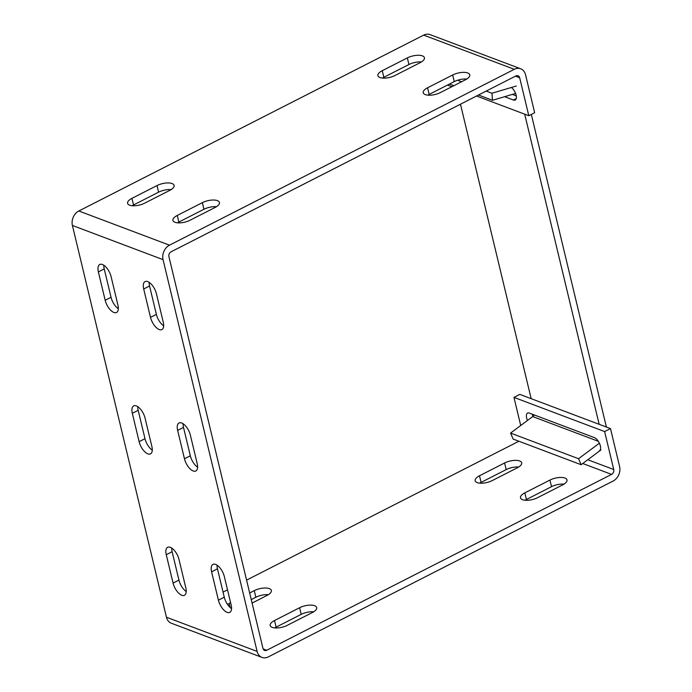 <?xml version="1.0" encoding="UTF-8"?>
<svg xmlns="http://www.w3.org/2000/svg" width="692" height="692" viewBox="0 0 692 692"><rect width="100%" height="100%" fill="white"/><g stroke="black" fill="none" stroke-linecap="round" stroke-linejoin="round"><path stroke-width="1.04" d="M531.335 114.422L606.391 427.042M515.601 93.437L492.505 100.288L491.951 93.247L516.336 86.016M599.16 424.317L524.7 114.171M600.95 449.947L581.133 464.713L578.555 458.709L599.393 443.183M534.051 414.871A3.763 2.958 -69.3 0 1 532.71 416.567L510.558 433.071L513.135 439.074L581.133 464.713M460.465 104.207L531.162 398.67M457.533 80.272L461.538 81.777M486.208 91.084L491.951 93.247M492.505 100.288L478.501 95.012M453.831 85.704L449.463 84.061M578.555 458.709L510.558 433.071M394.994 75.506A11.02 4.455 166.5 0 1 379.943 77.521A11.02 4.455 166.5 0 1 377.901 75.67A11.02 4.455 166.5 0 1 382.243 70.696L407.346 57.894A11.02 4.455 166.5 0 1 418.106 55.265A11.02 4.455 166.5 0 1 424.43 57.73A11.02 4.455 166.5 0 1 420.096 62.704L394.994 75.506M144.68 203.163A11.02 4.455 166.5 0 1 129.629 205.187A11.02 4.455 166.5 0 1 127.588 203.336A11.02 4.455 166.5 0 1 131.93 198.353L157.023 185.56A11.02 4.455 166.5 0 1 167.793 182.93A11.02 4.455 166.5 0 1 174.116 185.387A11.02 4.455 166.5 0 1 169.774 190.369L144.68 203.163M440.328 92.598A11.02 4.455 166.5 0 1 425.277 94.614A11.02 4.455 166.5 0 1 423.236 92.763A11.02 4.455 166.5 0 1 427.578 87.789L452.672 74.987A11.02 4.455 166.5 0 1 463.441 72.357A11.02 4.455 166.5 0 1 469.764 74.823A11.02 4.455 166.5 0 1 465.422 79.796L440.328 92.598M190.015 220.255A11.02 4.455 166.5 0 1 174.964 222.279A11.02 4.455 166.5 0 1 172.922 220.428A11.02 4.455 166.5 0 1 177.264 215.454L202.358 202.652A11.02 4.455 166.5 0 1 213.127 200.023A11.02 4.455 166.5 0 1 219.45 202.479A11.02 4.455 166.5 0 1 215.108 207.462L190.015 220.255M477.195 482.609A11.02 4.455 -13.5 0 0 492.246 480.585L517.348 467.783A11.02 4.455 -13.5 0 0 521.682 462.81A11.02 4.455 -13.5 0 0 515.358 460.344A11.02 4.455 -13.5 0 0 504.598 462.983L479.495 475.776A11.02 4.455 -13.5 0 0 475.153 480.758A11.02 4.455 -13.5 0 0 477.195 482.609M522.529 499.702A11.02 4.455 -13.5 0 0 537.58 497.678L562.674 484.884A11.02 4.455 -13.5 0 0 567.016 479.902A11.02 4.455 -13.5 0 0 560.693 477.445A11.02 4.455 -13.5 0 0 549.924 480.075L524.83 492.868A11.02 4.455 -13.5 0 0 520.488 497.851A11.02 4.455 -13.5 0 0 522.529 499.702M272.215 627.367A11.02 4.455 -13.5 0 0 287.267 625.343L312.36 612.541A11.02 4.455 -13.5 0 0 316.702 607.567A11.02 4.455 -13.5 0 0 310.379 605.102A11.02 4.455 -13.5 0 0 299.61 607.732L274.516 620.534A11.02 4.455 -13.5 0 0 270.174 625.507A11.02 4.455 -13.5 0 0 272.215 627.367M113.903 312.464A11.011 5.155 -117 0 0 116.55 312.473A11.011 5.155 -117 0 0 117.917 305.068L111.109 276.696A11.011 5.155 -117 0 0 99.734 264.491A11.011 5.155 -117 0 0 98.368 271.895L105.175 300.267A11.011 5.155 -117 0 0 113.903 312.464M181.797 595.276A11.011 5.155 -117 0 0 184.453 595.293A11.011 5.155 -117 0 0 185.819 587.88L179.003 559.508A11.011 5.155 -117 0 0 167.628 547.303A11.011 5.155 -117 0 0 166.262 554.707L173.078 583.079A11.011 5.155 -117 0 0 181.797 595.276M147.846 453.866A11.011 5.155 -117 0 0 150.501 453.883A11.011 5.155 -117 0 0 151.868 446.478L145.052 418.106A11.011 5.155 -117 0 0 133.686 405.893A11.011 5.155 -117 0 0 132.319 413.297L139.127 441.669A11.011 5.155 -117 0 0 147.846 453.866M159.229 329.556A11.011 5.155 -117 0 0 161.885 329.574A11.011 5.155 -117 0 0 163.251 322.161L156.435 293.789A11.011 5.155 -117 0 0 145.069 281.583A11.011 5.155 -117 0 0 143.702 288.988L150.51 317.36A11.011 5.155 -117 0 0 159.229 329.556M227.132 612.368A11.011 5.155 -117 0 0 229.779 612.385A11.011 5.155 -117 0 0 231.145 604.972L224.338 576.6A11.011 5.155 -117 0 0 212.963 564.395A11.011 5.155 -117 0 0 211.596 571.8L218.404 600.172A11.011 5.155 -117 0 0 227.132 612.368M193.18 470.958A11.011 5.155 -117 0 0 195.827 470.975A11.011 5.155 -117 0 0 197.194 463.571L190.386 435.199A11.011 5.155 -117 0 0 179.012 422.985A11.011 5.155 -117 0 0 177.645 430.398L184.461 458.77A11.011 5.155 -117 0 0 193.18 470.958M587.793 459.748L613.743 469.531A3.763 2.958 110.7 0 1 611.581 474.392L266.74 650.264A3.763 2.958 110.7 0 1 264.612 650.437A3.763 2.958 110.7 0 1 262.977 648.421L168.926 256.654A3.763 2.958 110.7 0 1 171.08 251.802L515.921 75.93A3.763 2.958 -69.3 0 1 518.048 75.757A3.763 2.958 -69.3 0 1 519.683 77.764L515.453 76.163M382.512 78.066A11.02 4.455 166.5 0 1 383.835 77.314L408.929 64.52A11.02 4.455 166.5 0 1 421.419 61.951M132.198 205.732A11.02 4.455 166.5 0 1 133.521 204.979L158.615 192.177A11.02 4.455 166.5 0 1 171.097 189.617M427.846 95.159A11.02 4.455 166.5 0 1 429.17 94.406L454.263 81.613A11.02 4.455 166.5 0 1 466.745 79.044M177.524 222.824A11.02 4.455 166.5 0 1 178.847 222.071L203.95 209.269A11.02 4.455 166.5 0 1 216.432 206.709M613.743 469.531L604.626 431.574L610.491 428.59L619.599 466.546A11.21 8.806 -69.3 0 1 613.173 481.009L268.332 656.881A11.21 8.806 -69.3 0 1 261.983 657.4A11.21 8.806 -69.3 0 1 257.113 651.414L163.061 259.647A11.21 8.806 -69.3 0 1 169.488 245.176L514.329 69.304A11.21 8.806 -69.3 0 1 520.678 68.785A11.21 8.806 -69.3 0 1 525.548 74.771L534.657 112.727L528.8 115.72L519.683 77.764M610.491 428.59L519.83 394.397L513.966 397.39L520.713 425.502M520.678 68.785L430.017 34.6A11.21 8.806 110.7 0 0 423.668 35.119L78.827 210.991A11.21 8.806 110.7 0 0 72.401 225.454L166.452 617.229A11.21 8.806 110.7 0 0 171.322 623.215L261.983 657.4M518.888 441.237L246.577 580.121M227.512 589.843L223.049 592.118M528.8 115.72L476.537 96.015M451.867 86.708L447.499 85.064M504.624 96.698L513.429 100.02A7.344 3.434 -117 0 0 515.203 100.029A7.344 3.434 -117 0 0 515.895 94.294A7.344 3.434 -117 0 0 511.327 87.503M268.349 594.696A11.02 4.455 -13.5 0 0 255.867 597.265L251.257 599.618M518.671 467.039A11.02 4.455 -13.5 0 0 506.181 469.6L481.087 482.402A11.02 4.455 -13.5 0 0 479.764 483.154M563.997 484.132A11.02 4.455 -13.5 0 0 551.515 486.692L526.422 499.494A11.02 4.455 -13.5 0 0 525.098 500.247M313.684 611.797A11.02 4.455 -13.5 0 0 301.202 614.358L276.099 627.16A11.02 4.455 -13.5 0 0 274.785 627.904M532.918 416.394A7.344 3.434 63 0 1 532.347 414.223M604.626 431.574L513.966 397.39M527.486 420.459A7.344 3.434 63 0 1 527.563 413.081A7.344 3.434 63 0 1 529.328 413.089L594.497 437.664A7.344 3.434 63 0 1 599.826 444.212A7.344 3.434 63 0 1 599.402 450.743M230.6 602.715L229.182 603.441A11.02 4.455 -13.5 0 0 227.521 604.41M252.087 603.069L267.025 595.449A11.02 4.455 -13.5 0 0 271.368 590.475A11.02 4.455 -13.5 0 0 265.045 588.01A11.02 4.455 -13.5 0 0 254.275 590.639L249.674 592.992M103.817 265.252A11.011 5.155 -117 0 0 104.233 268.903L111.04 297.275A11.011 5.155 -117 0 0 118.332 308.718M171.711 548.064A11.011 5.155 -117 0 0 172.126 551.714L178.943 580.086A11.011 5.155 -117 0 0 186.226 591.539M137.769 406.662A11.011 5.155 -117 0 0 138.175 410.313L144.991 438.685A11.011 5.155 -117 0 0 152.275 450.129M149.152 282.345A11.011 5.155 -117 0 0 149.559 285.995L156.375 314.367A11.011 5.155 -117 0 0 163.658 325.82M217.046 565.156A11.011 5.155 -117 0 0 217.461 568.815L224.269 597.187A11.011 5.155 -117 0 0 231.56 608.631M183.095 423.755A11.011 5.155 -117 0 0 183.51 427.405L190.317 455.777A11.011 5.155 -117 0 0 197.609 467.221M512.339 94.406L516.275 95.894M598.381 441.332L532.71 416.567M383.835 77.314L382.243 70.696M407.346 57.894L408.929 64.52M133.521 204.979L131.93 198.353M157.023 185.56L158.615 192.177M454.263 81.613L452.672 74.987M429.17 94.406L427.578 87.789M203.95 209.269L202.358 202.652M178.847 222.071L177.264 215.454M611.581 474.392L582.742 463.51M266.74 650.264L263.124 648.897M423.668 35.119L514.329 69.304M78.827 210.991L169.488 245.176M72.401 225.454L163.061 259.647M257.113 651.414L166.452 617.229M516.232 98.593L513.429 100.02M254.275 590.639L255.867 597.265M230.159 607.524L229.182 603.441M504.598 462.983L506.181 469.6M481.087 482.402L479.495 475.776M551.515 486.692L549.924 480.075M524.83 492.868L526.422 499.494M301.202 614.358L299.61 607.732M274.516 620.534L276.099 627.16M105.175 300.267L111.04 297.275M98.368 271.895L104.233 268.903M166.262 554.707L172.126 551.714M178.943 580.086L173.078 583.079M132.319 413.297L138.175 410.313M144.991 438.685L139.127 441.669M150.51 317.36L156.375 314.367M143.702 288.988L149.559 285.995M217.461 568.815L211.596 571.8M218.404 600.172L224.269 597.187M183.51 427.405L177.645 430.398M184.461 458.77L190.317 455.777"/></g></svg>
